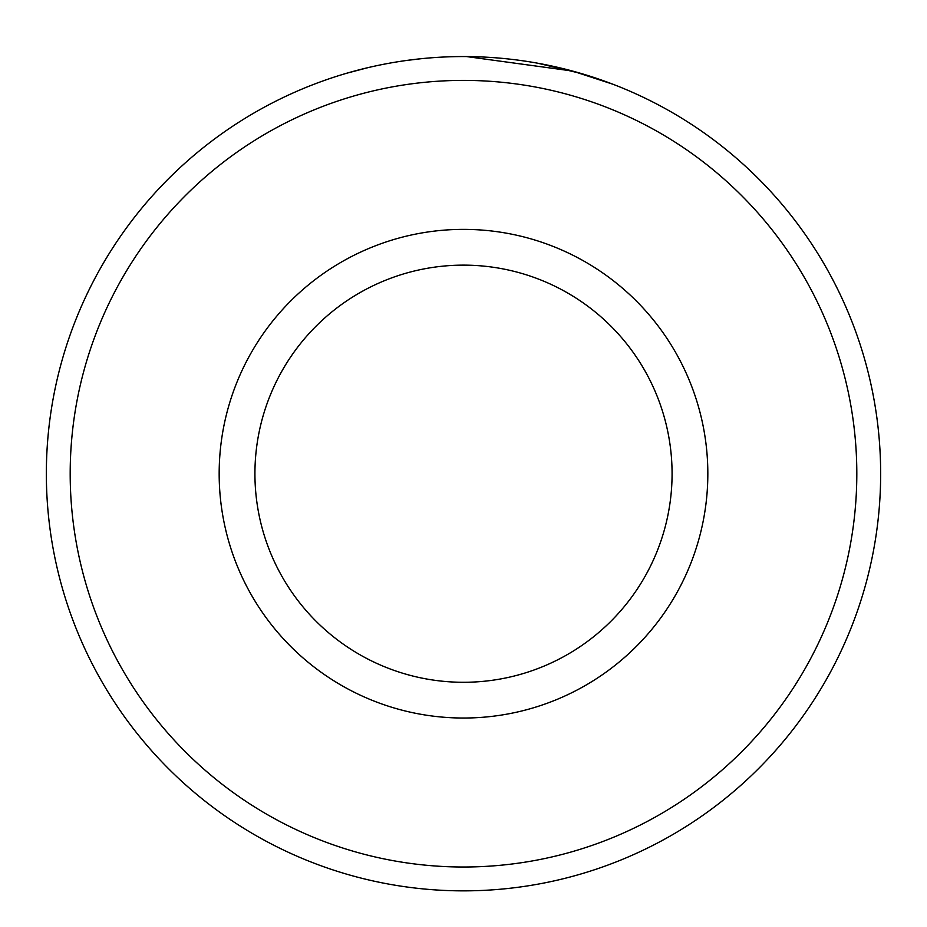 <?xml version="1.0" encoding="UTF-8"?>
<svg xmlns="http://www.w3.org/2000/svg" width="927" height="927" viewBox="0 0 927 927"><rect width="100%" height="100%" fill="white"/><g stroke="black" fill="none" stroke-linecap="round" stroke-linejoin="round"><path stroke-width="1.39" d="M346.582 73.268L368.216 67.578M613.28 84.357L572.469 71.031L466.478 56.559M391.542 62.804L394.751 62.26M856.815 473.709A393.315 393.315 0 0 0 463.5 80.394A393.315 393.315 0 0 0 70.185 473.709A393.315 393.315 0 0 0 463.5 867.012A393.315 393.315 0 0 0 856.815 473.709M46.35 473.709A417.15 417.15 0 0 1 463.5 56.559A417.15 417.15 0 0 1 880.65 473.709A417.15 417.15 0 0 1 463.5 890.859A417.15 417.15 0 0 1 46.35 473.709M672.075 473.709A208.575 208.575 0 0 0 463.5 265.134A208.575 208.575 0 0 0 254.925 473.709A208.575 208.575 0 0 0 463.5 682.284A208.575 208.575 0 0 0 672.075 473.709M358.656 69.942L359.769 69.652M537.706 63.21L581.345 73.534M406.536 60.464L421.518 58.668M707.834 473.709A244.334 244.334 0 0 1 463.5 718.031A244.334 244.334 0 0 1 219.166 473.709A244.334 244.334 0 0 1 463.5 229.375A244.334 244.334 0 0 1 707.834 473.709"/></g></svg>
